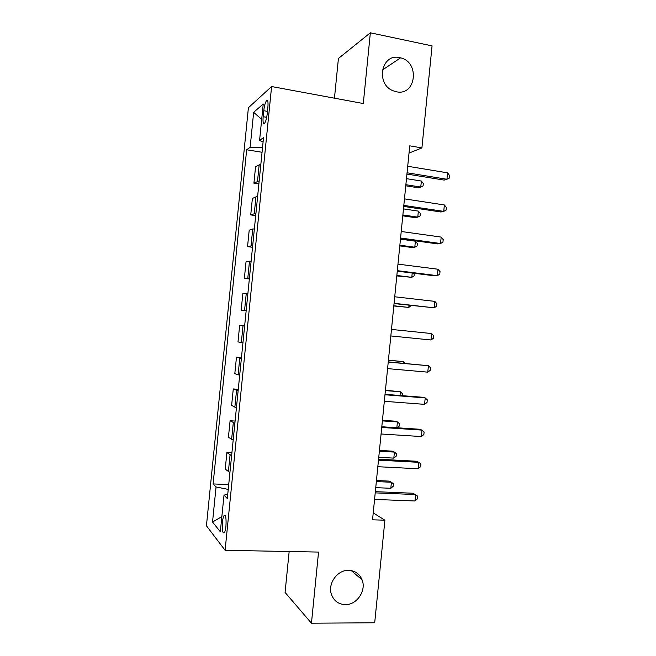 <?xml version="1.0" encoding="UTF-8"?>
<svg xmlns="http://www.w3.org/2000/svg" width="656" height="656" viewBox="0 0 656 656"><rect width="100%" height="100%" fill="white"/><g stroke="black" fill="none" stroke-linecap="round" stroke-linejoin="round"><path stroke-width="0.98" d="M348.689 570.343C355.076 570.704 359.537 573.852 362.063 579.797C366.614 590.515 356.848 605.053 345.269 604.627C338.471 604.307 333.855 600.888 331.419 594.369C327.516 583.545 337.504 569.761 348.689 570.343M399.742 57.654L400.578 57.851C420.225 62.189 415.986 96.342 396.347 91.75L393.485 90.905C375.24 84.583 381.243 52.906 399.742 57.654M225.943 526.235C226.386 518.215 225.754 514.657 224.04 515.55C223.319 516.69 222.786 518.871 222.433 522.094C221.982 530.064 222.614 533.623 224.344 532.779C225.057 531.647 225.59 529.466 225.943 526.235M289.157 551.516L285.073 592.434L311.452 623.2L374.707 622.765L384.9 520.192L373.231 512.885M248.403 107.715L206.435 525.784L225.098 550.302L271.6 86.543L248.403 107.715M271.6 86.543L363.293 103.525L370.353 32.8L338.422 58.474L334.453 98.187M409.024 153.061L421.915 147.928L409.746 145.829L372.542 519.806L384.9 520.192M263.761 110.725L263.154 116.702C262.753 122.164 263.236 124.353 264.606 123.287C265.819 121.467 266.713 118.154 267.287 113.349L267.894 107.264C268.288 101.828 267.812 99.646 266.459 100.721C265.229 102.574 264.327 105.911 263.761 110.725L267.484 111.381M262.556 147.215L250.149 147.264L246.656 149.781L213.11 483.931L228.723 484.587M250.149 147.264L253.651 112.324L263.236 103.984L259.579 140.458L263.081 142.032M227.747 494.337L224.008 495.124L227.32 498.535L263.523 137.621L259.579 140.458M224.008 495.124L220.334 531.754L212.536 522.028L216.054 486.957L213.11 483.931M370.353 32.8L432.058 45.887L421.915 147.928M311.452 623.2L318.545 552.073L225.098 550.302M246.656 149.781L262.056 152.266M260.875 164.008L255.569 166.69L253.913 183.18L258.874 183.918M229.928 472.607L225.229 469.106L226.894 452.558L231.912 452.829M233.183 440.143L228.427 437.29L230.084 420.75L235.094 421.07M236.439 407.688L231.617 405.49L233.274 388.951L238.276 389.336M239.686 375.248L234.807 373.699L236.463 357.167L241.457 357.602M242.941 342.817L237.989 341.915L239.653 325.392L244.639 325.884M246.189 310.395L241.178 310.149L246.164 310.665M241.178 310.149L242.835 293.634L247.886 293.544M249.444 277.988L244.368 278.39L249.346 278.964M244.368 278.39L246.025 261.875L251.133 261.145M252.691 245.59L247.55 246.64L252.527 247.271M247.55 246.64L249.206 230.133L254.38 228.755M255.938 213.208L250.731 214.906L255.701 215.594M250.731 214.906L252.388 198.407L257.628 196.374M259.186 180.835L253.913 183.18M244.631 325.958L239.653 325.392M241.383 358.381L236.463 357.167M238.128 390.82L233.274 388.951M234.873 423.268L230.084 420.75M231.617 455.723L226.894 452.558M216.054 486.957L228.239 489.392M261.695 119.376L253.651 112.324M212.536 522.028L221.851 516.641M406.933 174.061L444.145 180.088L446.925 179.26L407.064 172.79M447.564 172.84L449.565 175.521L449.311 178.079L446.925 179.26L447.564 172.84L407.712 166.271M405.769 185.804L418.331 187.78L420.767 187.058L421.365 181.04L406.482 178.662M405.875 184.705L420.767 187.058L423.079 185.927L423.317 183.524L421.365 181.04M403.719 206.419L440.98 211.995L443.735 211.38L403.817 205.402M444.374 204.959L446.383 207.534L446.129 210.1L443.735 211.38L444.374 204.959L404.465 198.875M400.496 238.792L437.814 243.909L440.545 243.515L400.57 238.021M441.185 237.087L443.21 239.563L442.956 242.13L440.545 243.515L441.185 237.087L401.226 231.494M397.274 271.174L434.641 275.832L437.355 275.659L397.323 270.657M437.995 269.231L440.028 271.609L439.774 274.167L437.355 275.659L437.995 269.231L397.979 264.13M402.784 215.832L415.363 217.669L417.774 217.136L418.372 211.117L403.473 208.903M402.866 214.955L417.774 217.136L420.102 215.914L420.34 213.512L418.372 211.117M399.791 245.877L412.386 247.566L414.789 247.222L415.387 241.203L400.463 239.161M399.857 245.213L414.789 247.222L417.118 245.91L417.355 243.515L415.387 241.203M396.806 275.922L411.796 277.324L412.222 273.035M396.847 275.479L411.796 277.324L414.133 275.922L414.157 273.281M394.051 303.564L434.165 307.812L394.076 303.302M434.797 301.383L436.847 303.654L436.593 306.221L434.165 307.812L434.797 301.383L394.732 296.774M393.813 305.983L408.803 307.426L409.016 305.245M393.838 305.762L408.803 307.426L411.197 305.491M431.607 333.551L433.665 335.724L433.411 338.283L430.967 339.98L390.828 335.954L430.967 339.98L431.607 333.551L391.476 329.427M388.229 362.087L428.417 365.72L427.778 372.157L387.581 368.623M388.245 361.899L428.417 365.72L430.484 367.795L430.229 370.361L427.778 372.157M384.982 394.764L425.219 397.913L424.58 404.35L384.326 401.308M385.023 394.322L422.587 397.265L425.219 397.913L427.294 399.881L427.04 402.448L424.58 404.35M403.251 363.252L403.407 361.653L388.426 360.119M405.252 363.432L403.407 361.653L388.409 360.283M400.045 395.494L400.414 391.788L385.433 390.205M402.235 395.666L402.431 393.649L400.414 391.788L385.392 390.591M381.726 427.458L422.021 430.106L421.382 436.552L381.079 433.993M381.8 426.753L419.414 429.245L422.021 430.106L424.112 431.976L423.858 434.543L421.382 436.552M396.839 427.753L397.421 421.931L395.133 421.177L382.44 420.299M397.077 427.769L399.209 426.113L399.447 423.702L397.421 421.931L382.382 420.906M378.471 460.159L418.823 462.324L418.184 468.761L377.823 466.703M378.569 459.2L416.24 461.234L418.823 462.324L420.922 464.087L420.668 466.654L418.184 468.761M378.758 457.298L393.821 458.126L394.42 452.091L392.149 451.139L379.447 450.41M393.821 458.126L396.216 456.182L396.462 453.772L394.42 452.091L379.365 451.23M375.216 492.869L415.625 494.542L414.986 500.987L374.568 499.413M375.339 491.664L413.059 493.238L417.733 496.207L417.478 498.773L414.986 500.987M375.74 487.638L390.82 488.294L391.419 482.258L389.172 481.11L376.446 480.528M390.82 488.294L393.231 486.252L393.469 483.849L391.419 482.258L376.347 481.57M257.513 181.22L259.202 164.459M254.282 213.471L255.963 196.702M251.043 245.729L252.732 228.952M247.812 278.005L249.493 261.219M244.573 310.28L246.254 293.494M241.334 342.58L243.015 325.786M238.095 374.888L239.776 358.086M234.848 407.204L236.537 390.394M231.609 439.528L233.298 422.718M228.362 471.869L230.051 455.051M266.689 117.317L263.154 116.702M362.063 579.797L351.28 570.605M400.578 57.851L382.35 70.044M225.229 515.591L224.04 515.55M267.673 100.934L266.459 100.721"/></g></svg>
